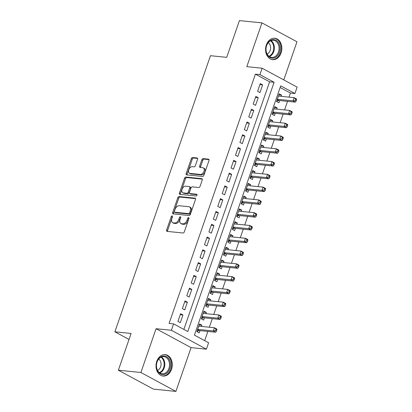 <?xml version="1.0" encoding="UTF-8"?>
<svg xmlns="http://www.w3.org/2000/svg" width="412" height="412" viewBox="0 0 412 412"><rect width="100%" height="100%" fill="white"/><g stroke="black" fill="none" stroke-linecap="round" stroke-linejoin="round"><path stroke-width="0.62" d="M172.154 215.888A0.948 0.592 -61.6 0 0 171.227 216.707L166.613 230.035A1.354 0.85 -61.6 0 0 166.855 231.317A1.354 0.85 -61.6 0 0 167.061 231.379L182.985 232.996A1.354 0.85 -61.6 0 0 184.308 231.832L188.923 218.504A0.948 0.592 -61.6 0 0 188.753 217.603A0.948 0.592 -61.6 0 0 188.608 217.562A0.948 0.592 -61.6 0 0 187.687 218.375L187.089 220.101A4.331 2.714 -61.6 0 1 182.866 223.829L181.537 223.695A4.331 2.714 -61.6 0 1 180.868 223.495A4.331 2.714 -61.6 0 1 180.095 219.39L180.693 217.665A0.948 0.592 -61.6 0 0 180.528 216.769A0.948 0.592 -61.6 0 0 180.379 216.727A0.948 0.592 -61.6 0 0 179.457 217.541L178.859 219.266A4.331 2.714 -61.6 0 1 174.637 222.995L173.308 222.861A4.331 2.714 -61.6 0 1 172.643 222.655A4.331 2.714 -61.6 0 1 171.871 218.556L172.468 216.83A0.948 0.592 -61.6 0 0 172.298 215.934A0.948 0.592 -61.6 0 0 172.154 215.888M172.515 216.671A0.948 0.592 -61.6 0 0 172.175 217.217L167.56 230.55A1.354 0.85 -61.6 0 0 167.499 231.426M188.969 218.339A0.948 0.592 -61.6 0 0 188.629 218.885L188.032 220.611L187.089 220.101M180.739 217.505A0.948 0.592 -61.6 0 0 180.405 218.051L179.807 219.776L178.859 219.266M266.332 44.97A10.763 8.116 95.8 0 0 272.626 59.663A10.763 8.116 95.8 0 0 281.092 52.942A10.763 8.116 95.8 0 0 274.799 38.249A10.763 8.116 95.8 0 0 266.332 44.97M156.776 361.345A10.763 8.116 95.8 0 0 163.07 376.038A10.763 8.116 95.8 0 0 171.536 369.317A10.763 8.116 95.8 0 0 165.243 354.624A10.763 8.116 95.8 0 0 156.776 361.345M197.549 159.341A1.354 0.85 -61.6 0 0 197.307 158.059A1.354 0.85 -61.6 0 0 197.101 157.997L192.631 157.544A1.354 0.85 -61.6 0 0 191.312 158.708L186.183 173.514A1.354 0.85 -61.6 0 0 186.425 174.796A1.354 0.85 -61.6 0 0 186.636 174.858L202.56 176.475A1.354 0.85 -61.6 0 0 203.878 175.311L209.008 160.505A1.354 0.85 -61.6 0 0 208.766 159.223A1.354 0.85 -61.6 0 0 208.554 159.161L203.157 158.61A1.354 0.85 -61.6 0 0 201.839 159.774L199.645 166.113A1.354 0.85 -61.6 0 0 199.887 167.396A1.354 0.85 -61.6 0 0 200.098 167.457L202.771 167.73A3.62 2.271 -61.6 0 1 203.332 167.895A3.62 2.271 -61.6 0 1 203.811 171.747A3.62 2.271 -61.6 0 1 200.448 174.441L189.963 173.375A3.62 2.271 -61.6 0 1 189.407 173.21A3.62 2.271 -61.6 0 1 188.928 169.358A3.62 2.271 -61.6 0 1 192.291 166.664L194.037 166.839A1.354 0.85 -61.6 0 0 195.355 165.675L197.549 159.341M259.915 74.618L262.125 68.222L297.129 87.128L294.92 93.519L280.727 85.856L194.412 335.121L208.601 342.784L206.386 349.175L171.382 330.269L173.596 323.878L187.79 331.542L274.104 82.282L259.915 74.618L255.404 74.16L169.09 323.425L173.596 323.878M118.368 370.208L140.899 372.494L175.903 391.4L153.372 389.113L118.368 370.208L131.093 333.457L114.871 331.809L210.481 55.702L226.703 57.35L239.429 20.6L261.965 22.887L246.803 66.667L262.125 68.222M175.903 391.4L191.065 347.62L156.06 328.714L140.899 372.494M156.06 328.714L171.382 330.269M179.117 196.565A1.354 0.85 -61.6 0 0 177.799 197.729L172.674 212.535A1.354 0.85 -61.6 0 0 172.916 213.818A1.354 0.85 -61.6 0 0 173.122 213.88L189.046 215.497A1.354 0.85 -61.6 0 0 190.37 214.333L195.494 199.526A1.354 0.85 -61.6 0 0 195.252 198.244A1.354 0.85 -61.6 0 0 195.046 198.182L179.117 196.565L180.065 197.075A1.354 0.85 -61.6 0 0 178.746 198.239L173.617 213.045A1.354 0.85 -61.6 0 0 173.56 213.921M179.431 193.022L184.555 178.216A1.354 0.85 -61.6 0 1 185.874 177.052L201.803 178.669A1.354 0.85 -61.6 0 1 202.009 178.731A1.354 0.85 -61.6 0 1 202.251 180.013L200.057 186.353A1.354 0.85 -61.6 0 1 198.738 187.517L192.28 186.857A1.354 0.85 -61.6 0 0 190.962 188.027L189.505 192.229A1.354 0.85 -61.6 0 0 189.747 193.511A1.354 0.85 -61.6 0 0 189.953 193.573L196.678 194.253A0.948 0.592 -61.6 0 1 196.823 194.299A0.948 0.592 -61.6 0 1 196.951 195.309A0.948 0.592 -61.6 0 1 196.071 196.009L179.879 194.366A1.354 0.85 -61.6 0 1 179.668 194.304A1.354 0.85 -61.6 0 1 179.431 193.022L180.374 193.532L185.503 178.731L184.555 178.216M283.77 79.913L296.97 41.792L261.965 22.887M281.133 96.346L281.561 95.11L278.847 94.832M281.561 95.11L279.197 93.833L276.54 101.501L278.903 102.779L279.681 100.543M276.704 109.129L277.132 107.892L274.423 107.62M277.132 107.892L274.768 106.615L272.111 114.284L274.48 115.561L275.252 113.326M272.281 121.911L272.708 120.675L269.994 120.402M272.708 120.675L270.344 119.398L267.687 127.066L270.051 128.343L270.828 126.108M267.852 134.693L268.279 133.457L265.57 133.184M268.279 133.457L265.915 132.18L263.258 139.848L265.627 141.125L266.399 138.89M263.428 147.475L263.855 146.239L261.141 145.966M263.855 146.239L261.491 144.962L258.834 152.636L261.198 153.913L261.975 151.673M258.999 160.258L259.426 159.022L256.717 158.749M259.426 159.022L257.062 157.745L254.405 165.418L256.774 166.695L257.546 164.455M254.575 173.04L255.002 171.804L252.288 171.531M255.002 171.804L252.638 170.527L249.981 178.2L252.345 179.477L253.123 177.237M250.146 185.822L250.573 184.591L247.864 184.313M250.573 184.591L248.209 183.314L245.552 190.983L247.921 192.26L248.694 190.02M245.722 198.605L246.149 197.374L243.435 197.096M246.149 197.374L243.786 196.097L241.128 203.765L243.492 205.042L244.27 202.807M241.293 211.392L241.72 210.156L239.012 209.878M241.72 210.156L239.357 208.879L236.699 216.547L239.068 217.824L239.841 215.589M236.869 224.174L237.297 222.938L234.583 222.66M237.297 222.938L234.933 221.661L232.275 229.33L234.639 230.607L235.412 228.372M232.44 236.957L232.868 235.721L230.159 235.443M232.868 235.721L230.504 234.443L227.846 242.112L230.215 243.389L230.988 241.154M228.016 249.739L228.444 248.503L225.73 248.23M228.444 248.503L226.08 247.226L223.422 254.894L225.786 256.171L226.559 253.936M223.587 262.521L224.015 261.285L221.306 261.012M224.015 261.285L221.651 260.008L218.993 267.676L221.362 268.954L222.135 266.719M219.163 275.304L219.591 274.068L216.877 273.795M219.591 274.068L217.227 272.79L214.57 280.459L216.933 281.736L217.706 279.501M214.734 288.086L215.162 286.85L212.453 286.577M215.162 286.85L212.798 285.573L210.141 293.246L212.51 294.523L213.282 292.283M210.311 300.868L210.738 299.632L208.024 299.359M210.738 299.632L208.374 298.355L205.717 306.028L208.081 307.306L208.853 305.065M205.882 313.65L206.309 312.414L203.6 312.142M206.309 312.414L203.945 311.137L201.288 318.811L203.657 320.088L204.429 317.848M180.595 313.707L177.943 321.375L180.307 322.653L182.964 314.984L180.595 313.707M185.024 300.92L182.367 308.593L184.736 309.87L187.388 302.197L185.024 300.92M189.448 288.137L186.796 295.811L189.16 297.088L191.817 289.415L189.448 288.137M193.877 275.355L191.22 283.023L193.588 284.306L196.241 276.632L193.877 275.355M198.301 262.573L195.648 270.241L198.012 271.518L200.67 263.85L198.301 262.573M202.73 249.79L200.072 257.459L202.441 258.736L205.094 251.068L202.73 249.79M207.154 237.008L204.501 244.677L206.865 245.954L209.523 238.285L207.154 237.008M211.583 224.226L208.925 231.894L211.294 233.171L213.946 225.503L211.583 224.226M216.006 211.444L213.354 219.112L215.718 220.389L218.375 212.721L216.006 211.444M220.435 198.661L217.778 206.33L220.147 207.607L222.799 199.938L220.435 198.661M224.859 185.879L222.207 193.547L224.571 194.825L227.228 187.156L224.859 185.879M229.288 173.092L226.631 180.765L229 182.042L231.652 174.369L229.288 173.092M233.712 160.309L231.06 167.983L233.424 169.26L236.081 161.586L233.712 160.309M238.141 147.527L235.484 155.2L237.853 156.478L240.505 148.804L238.141 147.527M242.57 134.745L239.913 142.413L242.277 143.69L244.934 136.022L242.57 134.745M246.994 121.962L244.337 129.631L246.706 130.908L249.358 123.24L246.994 121.962M251.423 109.18L248.766 116.848L251.129 118.126L253.787 110.457L251.423 109.18M255.847 96.398L253.189 104.066L255.558 105.343L258.211 97.675L255.847 96.398M183.86 329.42L269.597 81.823L255.404 74.16M259.982 92.561L262.64 84.893L260.276 83.615L257.618 91.284L259.982 92.561M204.671 340.662L207.869 331.433M209.322 327.231L212.293 318.646M213.746 314.449L216.722 305.864M218.175 301.666L221.146 293.081M222.598 288.884L225.575 280.299M227.027 276.102L229.999 267.517M231.451 263.32L234.428 254.734M235.88 250.537L238.852 241.952M240.304 237.755L243.281 229.17M244.733 224.973L247.705 216.388M249.157 212.19L252.134 203.605M253.586 199.408L256.558 190.818M258.01 186.621L260.987 178.035M262.439 173.838L265.41 165.253M266.863 161.056L269.839 152.471M271.292 148.274L274.263 139.689M275.716 135.491L278.692 126.906M280.145 122.709L283.116 114.124M284.568 109.927L287.545 101.342M288.997 97.144L290.409 93.06L280.15 87.519M201.458 326.433L201.885 325.202L199.521 323.925L196.864 331.593L199.228 332.87L200 330.63M114.871 331.809L129.018 339.452M290.409 93.06L294.92 93.519M191.065 347.62L206.386 349.175M269.597 81.823L274.104 82.282M201.885 325.202L199.171 324.924M182.964 314.984L180.25 314.706M187.388 302.197L184.679 301.924M191.817 289.415L189.103 289.142M196.241 276.632L193.532 276.359M200.67 263.85L197.956 263.577M205.094 251.068L202.385 250.795M209.523 238.285L206.809 238.012M213.946 225.503L211.238 225.225M218.375 212.721L215.661 212.443M222.799 199.938L220.09 199.66M227.228 187.156L224.514 186.878M231.652 174.369L228.943 174.096M236.081 161.586L233.367 161.313M240.505 148.804L237.796 148.531M244.934 136.022L242.22 135.749M249.358 123.24L246.649 122.967M253.787 110.457L251.073 110.184M258.211 97.675L255.502 97.397M262.64 84.893L259.926 84.615M172.643 222.655L173.586 223.17A4.331 2.714 -61.6 0 0 174.255 223.371L173.308 222.861M179.807 219.776A4.331 2.714 -61.6 0 1 175.584 223.505L174.255 223.371M180.868 223.495L181.816 224.004A4.331 2.714 -61.6 0 0 182.485 224.205L181.537 223.695M188.032 220.611A4.331 2.714 -61.6 0 1 183.814 224.339L182.485 224.205M195.556 198.646L180.065 197.075M174.389 211.279A0.948 0.592 -61.6 0 0 174.559 212.175A0.948 0.592 -61.6 0 0 174.703 212.221L188.686 213.637A0.948 0.592 -61.6 0 0 189.608 212.824L190.236 211.006A4.331 2.714 -61.6 0 0 189.463 206.906A4.331 2.714 -61.6 0 0 188.794 206.7L179.241 205.732A4.331 2.714 -61.6 0 0 175.018 209.461L174.389 211.279M175.388 212.587A0.948 0.592 -61.6 0 0 175.507 212.69A0.948 0.592 -61.6 0 0 175.651 212.731L174.703 212.221M189.463 206.906L190.411 207.416A4.331 2.714 -61.6 0 1 191.183 211.516L190.555 213.334A0.948 0.592 -61.6 0 1 189.628 214.152L175.651 212.731M202.307 179.138L186.821 177.562A1.354 0.85 -61.6 0 0 185.503 178.731M189.747 193.511L190.689 194.021A1.354 0.85 -61.6 0 0 190.9 194.083L197.06 194.706M185.575 186.178A3.62 2.271 -61.6 0 0 182.217 188.871A3.62 2.271 -61.6 0 0 182.691 192.723A3.62 2.271 -61.6 0 0 183.252 192.893L186.945 193.269A1.354 0.85 -61.6 0 0 188.263 192.1L189.721 187.898A1.354 0.85 -61.6 0 0 189.479 186.615A1.354 0.85 -61.6 0 0 189.273 186.554L185.575 186.178M182.691 192.723L183.639 193.233A3.62 2.271 -61.6 0 0 184.2 193.403L183.252 192.893M189.479 186.615L190.426 187.13A1.354 0.85 -61.6 0 1 190.668 188.408L189.211 192.615A1.354 0.85 -61.6 0 1 187.893 193.779L184.2 193.403M180.374 193.532A1.354 0.85 -61.6 0 0 180.317 194.412M189.407 173.21L190.349 173.72A3.62 2.271 -61.6 0 0 190.911 173.89L189.963 173.375M203.332 167.895L204.28 168.41A3.62 2.271 -61.6 0 1 204.759 172.262A3.62 2.271 -61.6 0 1 201.396 174.951L190.911 173.89M209.064 159.624L204.105 159.12A1.354 0.85 -61.6 0 0 202.786 160.289L200.593 166.623A1.354 0.85 -61.6 0 0 200.531 167.499M197.611 158.46L193.578 158.053A1.354 0.85 -61.6 0 0 192.26 159.217L187.13 174.024A1.354 0.85 -61.6 0 0 187.074 174.899M196.931 331.392L198.914 330.62A1.38 0.865 118.4 0 1 199.279 330.558L215.687 332.227L213.323 330.949L214.425 327.751L198.744 326.16M197.636 329.353L213.323 330.949L215.533 330.491L216.48 331.001L216.923 329.724L215.976 329.214L215.533 330.491M215.976 329.214L214.425 327.751L216.794 329.028L216.923 329.724M216.48 331.001L215.687 332.227M169.821 368.704A9.311 7.025 -84.2 0 1 160.448 373.885A9.311 7.025 -84.2 0 1 157.049 361.808A9.311 7.025 -84.2 0 1 166.422 356.627A9.311 7.025 -84.2 0 1 169.821 368.704M157.075 362.019A8.621 6.504 95.8 0 0 162.117 373.792A8.621 6.504 95.8 0 0 168.899 368.405A8.621 6.504 95.8 0 0 163.858 356.632A8.621 6.504 95.8 0 0 157.075 362.019M157.554 370.383A6.139 4.63 95.8 0 0 160.618 366.819A6.139 4.63 95.8 0 0 158.702 359.053M162.137 375.868A10.691 8.065 95.8 0 0 162.359 375.893A10.691 8.065 95.8 0 0 170.769 369.219A10.691 8.065 95.8 0 0 164.517 354.619A10.691 8.065 95.8 0 0 164.3 354.603M273.594 58.082A9.311 7.025 -84.2 0 1 265.967 50.212A9.311 7.025 -84.2 0 1 272.383 39.686A9.311 7.025 -84.2 0 1 280.016 47.555A9.311 7.025 -84.2 0 1 273.594 58.082M271.982 40.325A8.621 6.504 95.8 0 0 266.013 49.126A8.621 6.504 95.8 0 0 271.668 57.417A8.621 6.504 95.8 0 0 273.099 57.356A8.621 6.504 95.8 0 0 279.068 48.549A8.621 6.504 95.8 0 0 273.413 40.258A8.621 6.504 95.8 0 0 271.982 40.325M271.693 59.493A10.691 8.065 95.8 0 0 271.91 59.524A10.691 8.065 95.8 0 0 273.686 59.441A10.691 8.065 95.8 0 0 281.082 48.528A10.691 8.065 95.8 0 0 274.073 38.244A10.691 8.065 95.8 0 0 273.851 38.228M267.105 54.008A6.139 4.63 95.8 0 0 270.566 48.637A6.139 4.63 95.8 0 0 268.258 42.678M201.36 318.61L203.337 317.832A1.38 0.865 118.4 0 1 203.708 317.776L220.111 319.444L217.747 318.167L218.854 314.969L203.173 313.377M202.065 316.571L217.747 318.167L219.962 317.709L220.904 318.219L221.347 316.941L220.405 316.431L219.962 317.709M220.405 316.431L218.854 314.969L221.218 316.246L221.347 316.941M220.904 318.219L220.111 319.444M205.784 305.828L207.766 305.05A1.38 0.865 118.4 0 1 208.132 304.993L224.54 306.657L222.176 305.38L223.278 302.187L207.597 300.595M206.489 303.788L222.176 305.38L224.386 304.926L225.333 305.436L225.776 304.159L224.828 303.649L224.386 304.926M224.828 303.649L223.278 302.187L225.647 303.464L225.776 304.159M225.333 305.436L224.54 306.657M210.213 293.045L212.19 292.268A1.38 0.865 118.4 0 1 212.561 292.211L228.964 293.874L226.6 292.597L227.707 289.404L212.025 287.813M210.918 291.006L226.6 292.597L228.815 292.144L229.757 292.654L230.2 291.377L229.257 290.867L228.815 292.144M229.257 290.867L227.707 289.404L230.071 290.681L230.2 291.377M229.757 292.654L228.964 293.874M214.637 280.263L216.619 279.485A1.38 0.865 118.4 0 1 216.985 279.429L233.393 281.092L231.029 279.815L232.131 276.622L216.449 275.031M215.342 278.224L231.029 279.815L233.238 279.362L234.186 279.872L234.629 278.594L233.681 278.079L233.238 279.362M233.681 278.079L232.131 276.622L234.5 277.899L234.629 278.594M234.186 279.872L233.393 281.092M219.066 267.481L221.043 266.703A1.38 0.865 118.4 0 1 221.414 266.646L237.817 268.31L235.453 267.033L236.56 263.84L220.878 262.243M219.771 265.441L235.453 267.033L237.667 266.579L238.61 267.089L239.053 265.812L238.11 265.297L237.667 266.579M238.11 265.297L236.56 263.84L238.924 265.117L239.053 265.812M238.61 267.089L237.817 268.31M223.489 254.698L225.472 253.921A1.38 0.865 118.4 0 1 225.838 253.864L242.246 255.528L239.882 254.25L240.984 251.057L225.302 249.461M224.195 252.659L239.882 254.25L242.091 253.792L243.039 254.307L243.482 253.025L242.534 252.515L242.091 253.792M242.534 252.515L240.984 251.057L243.353 252.335L243.482 253.025M243.039 254.307L242.246 255.528M227.918 241.916L229.896 241.138A1.38 0.865 118.4 0 1 230.267 241.082L246.67 242.745L244.306 241.468L245.413 238.27L229.731 236.679M228.624 239.877L244.306 241.468L246.52 241.01L247.468 241.525L247.906 240.242L246.963 239.733L246.52 241.01M246.963 239.733L245.413 238.27L247.777 239.547L247.906 240.242M247.468 241.525L246.67 242.745M232.342 229.134L234.325 228.356A1.38 0.865 118.4 0 1 234.691 228.3L251.099 229.963L248.735 228.686L249.837 225.488L234.155 223.896M233.048 227.094L248.735 228.686L250.944 228.227L251.892 228.737L252.335 227.46L251.387 226.95L250.944 228.227M251.387 226.95L249.837 225.488L252.206 226.765L252.335 227.46M251.892 228.737L251.099 229.963M236.771 216.346L238.749 215.574A1.38 0.865 118.4 0 1 239.12 215.512L255.522 217.181L253.159 215.903L254.266 212.705L238.584 211.114M237.477 214.312L253.159 215.903L255.373 215.445L256.321 215.955L256.758 214.678L255.816 214.168L255.373 215.445M255.816 214.168L254.266 212.705L256.63 213.983L256.758 214.678M256.321 215.955L255.522 217.181M241.195 203.564L243.178 202.792A1.38 0.865 118.4 0 1 243.543 202.73L259.951 204.398L257.588 203.121L258.69 199.923L243.008 198.332M241.901 201.53L257.588 203.121L259.797 202.663L260.745 203.173L261.187 201.895L260.24 201.386L259.797 202.663M260.24 201.386L258.69 199.923L261.059 201.2L261.187 201.895M260.745 203.173L259.951 204.398M245.624 190.782L247.602 190.009A1.38 0.865 118.4 0 1 247.972 189.947L264.375 191.616L262.011 190.339L263.119 187.141L247.437 185.549M246.33 188.742L262.011 190.339L264.226 189.881L265.173 190.39L265.611 189.113L264.669 188.603L264.226 189.881M264.669 188.603L263.119 187.141L265.483 188.418L265.611 189.113M265.173 190.39L264.375 191.616M250.048 177.999L252.031 177.222A1.38 0.865 118.4 0 1 252.396 177.165L268.804 178.834L266.44 177.557L267.543 174.358L251.861 172.767M250.754 175.96L266.44 177.557L268.65 177.098L269.597 177.608L270.04 176.331L269.093 175.821L268.65 177.098M269.093 175.821L267.543 174.358L269.912 175.636L270.04 176.331M269.597 177.608L268.804 178.834M254.477 165.217L256.455 164.44A1.38 0.865 118.4 0 1 256.825 164.383L273.228 166.046L270.864 164.769L271.971 161.576L256.29 159.985M255.183 163.178L270.864 164.769L273.079 164.316L274.026 164.826L274.464 163.549L273.522 163.039L273.079 164.316M273.522 163.039L271.971 161.576L274.335 162.853L274.464 163.549M274.026 164.826L273.228 166.046M258.901 152.435L260.884 151.657A1.38 0.865 118.4 0 1 261.249 151.601L277.657 153.264L275.293 151.987L276.395 148.794L260.714 147.202M259.606 150.395L275.293 151.987L277.503 151.534L278.45 152.043L278.893 150.766L277.946 150.251L277.503 151.534M277.946 150.251L276.395 148.794L278.764 150.071L278.893 150.766M278.45 152.043L277.657 153.264M263.33 139.653L265.307 138.875A1.38 0.865 118.4 0 1 265.678 138.818L282.081 140.482L279.717 139.204L280.824 136.012L265.143 134.42M264.035 137.613L279.717 139.204L281.932 138.751L282.879 139.261L283.317 137.984L282.375 137.469L281.932 138.751M282.375 137.469L280.824 136.012L283.188 137.289L283.317 137.984M282.879 139.261L282.081 140.482M267.754 126.87L269.736 126.093A1.38 0.865 118.4 0 1 270.107 126.036L286.51 127.699L284.146 126.422L285.248 123.229L269.566 121.633M268.459 124.831L284.146 126.422L286.355 125.964L287.303 126.479L287.746 125.197L286.798 124.687L286.355 125.964M286.798 124.687L285.248 123.229L287.617 124.506L287.746 125.197M287.303 126.479L286.51 127.699M272.183 114.088L274.16 113.31A1.38 0.865 118.4 0 1 274.531 113.254L290.934 114.917L288.57 113.64L289.677 110.447L273.995 108.85M272.888 112.049L288.57 113.64L290.784 113.182L291.732 113.697L292.17 112.414L291.227 111.904L290.784 113.182M291.227 111.904L289.677 110.447L292.041 111.724L292.17 112.414M291.732 113.697L290.934 114.917M276.607 101.306L278.589 100.528A1.38 0.865 118.4 0 1 278.96 100.471L295.363 102.135L292.999 100.858L294.101 97.659L278.419 96.068M277.312 99.266L292.999 100.858L295.208 100.399L296.156 100.914L296.599 99.632L295.651 99.122L295.208 100.399M295.651 99.122L294.101 97.659L296.47 98.937L296.599 99.632M296.156 100.914L295.363 102.135M172.175 217.217L171.227 216.707M188.629 218.885L187.687 218.375M180.405 218.051L179.457 217.541M175.584 223.505L174.637 222.995M183.814 224.339L182.866 223.829M167.56 230.55L166.613 230.035M195.422 198.383L195.046 198.182M173.617 213.045L172.674 212.535M178.746 198.239L177.799 197.729M189.628 214.152L188.686 213.637M190.555 213.334L189.608 212.824M191.183 211.516L190.236 211.006M186.821 177.562L185.874 177.052M202.179 178.875L201.803 178.669M190.9 194.083L189.953 193.573M196.941 194.397L196.678 194.253M187.893 193.779L186.945 193.269M189.211 192.615L188.263 192.1M190.668 188.408L189.721 187.898M201.396 174.951L200.448 174.441M200.593 166.623L199.645 166.113M202.786 160.289L201.839 159.774M204.105 159.12L203.157 158.61M208.93 159.362L208.554 159.161M187.13 174.024L186.183 173.514M192.26 159.217L191.312 158.708M193.578 158.053L192.631 157.544M197.477 158.198L197.101 157.997M198.914 330.62L197.472 329.837M199.279 330.558L197.544 329.621M161.447 356.977A8.621 6.504 -84.2 0 1 164.203 367.926A8.621 6.504 -84.2 0 1 159.825 372.968M159.367 372.639A8.338 6.288 95.8 0 0 163.564 367.777A8.338 6.288 95.8 0 0 160.938 357.214M271.003 40.608A8.621 6.504 -84.2 0 1 274.315 49.018A8.621 6.504 -84.2 0 1 269.381 56.593M268.923 56.264A8.338 6.288 95.8 0 0 273.656 48.951A8.338 6.288 95.8 0 0 270.488 40.84M203.337 317.832L201.895 317.055M203.708 317.776L201.973 316.838M207.766 305.05L206.324 304.272M208.132 304.993L206.397 304.056M212.19 292.268L210.748 291.49M212.561 292.211L210.826 291.274M216.619 279.485L215.177 278.708M216.985 279.429L215.249 278.491M221.043 266.703L219.601 265.925M221.414 266.646L219.678 265.709M225.472 253.921L224.03 253.143M225.838 253.864L224.102 252.927M229.896 241.138L228.454 240.361M230.267 241.082L228.531 240.145M234.325 228.356L232.883 227.578M234.691 228.3L232.955 227.357M238.749 215.574L237.307 214.791M239.12 215.512L237.384 214.575M243.178 202.792L241.736 202.009M243.543 202.73L241.808 201.792M247.602 190.009L246.16 189.226M247.972 189.947L246.237 189.01M252.031 177.222L250.589 176.444M252.396 177.165L250.661 176.228M256.455 164.44L255.013 163.662M256.825 164.383L255.09 163.446M260.884 151.657L259.442 150.88M261.249 151.601L259.514 150.663M265.307 138.875L263.865 138.097M265.678 138.818L263.943 137.881M269.736 126.093L268.294 125.315M270.107 126.036L268.367 125.099M274.16 113.31L272.718 112.533M274.531 113.254L272.796 112.316M278.589 100.528L277.147 99.75M278.96 100.471L277.219 99.534M175.507 212.69L174.559 212.175"/></g></svg>
